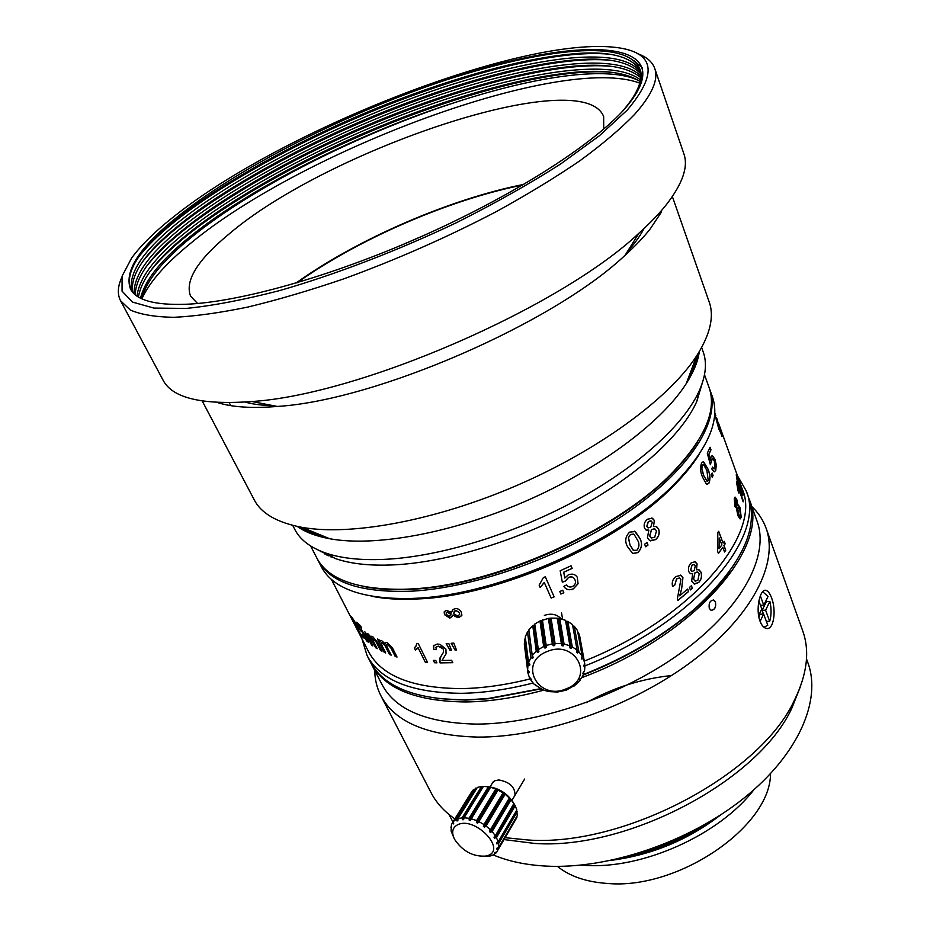 <?xml version="1.0" encoding="UTF-8"?>
<svg xmlns="http://www.w3.org/2000/svg" width="930" height="930" viewBox="0 0 930 930"><rect width="100%" height="100%" fill="white"/><g stroke="black" fill="none" stroke-linecap="round" stroke-linejoin="round"><path stroke-width="1.4" d="M711.322 610.359C714.845 609.662 716.205 606.883 715.379 602.012L713.31 599.955M709.276 608.313L710.927 610.22C714.717 610.103 716.228 607.371 715.484 602.024L713.787 600.083C710.102 600.315 708.59 603.058 709.276 608.313M771.54 597.827C769.982 593.573 768.18 591.108 766.134 590.422C760.345 587.911 755.218 608.766 760.031 621.17C761.647 625.32 763.681 627.727 766.134 628.378C773.865 630.749 776.55 610.103 771.54 597.827M544.352 615.416C551.246 613.044 556.896 614.219 561.302 618.927M514.999 795.255C515.104 787.071 509.698 781.967 498.782 779.956L494.551 780.805L492.226 783.386M297.158 282.732C356.853 240.161 445.156 201.461 517.58 186.081L522.776 185.012M644.025 228.548C640.2 235.871 634.551 243.741 627.064 252.135M701.627 347.553L703.208 351.959C707.114 362.793 705.858 375.604 699.441 390.402C684.759 423.569 640.189 464.988 579.285 498.631C518.37 532.216 445.656 555.14 390.542 559.011C363.909 560.767 342.24 558.756 325.535 552.978C310.341 547.584 300.111 539.76 294.856 529.519L292.706 525.357M702.162 383.486L696.803 401.435C682.515 433.822 639.456 474.009 580.75 506.513C522.021 538.947 451.922 560.988 398.54 564.603C372.744 566.242 351.703 564.231 335.404 558.57L318.618 550.246M704.498 374.744L709.055 387.45C717.065 410.176 704.94 438.472 672.669 472.359C616.857 530.786 493.656 585.679 410.444 588.992L403.736 589.295C356.946 589.783 327.976 579.355 316.816 558L310.632 545.991M697.302 442.227C691.013 452.352 682.597 462.756 672.03 473.428C616.578 531.483 494.295 585.97 411.606 589.26L404.945 589.562C389.937 590.004 376.592 589.074 364.897 586.772M709.427 388.542L709.834 389.612C720.89 419.314 691.804 467.744 628.959 511.5C566.242 555.21 476.753 587.69 411.513 591.189C360.933 592.956 329.72 582.575 317.874 560.046L317.363 559.011M709.834 389.612L712.357 396.645C720.564 419.976 708.067 448.946 674.855 483.53C618.775 541.62 497.329 595.328 414.989 598.304L410.409 598.513C362.468 599.211 332.766 588.597 321.292 566.684L317.874 560.046M699.523 453.828C693.059 464.326 684.317 475.091 673.297 486.134C618.113 543.318 498.91 596.025 417.872 598.943L413.373 599.153C397.796 599.676 383.95 598.722 371.861 596.293M675.819 576.577L680.958 575.31L682.934 577.693L681.562 589.469L679.667 595.781L687.654 589.039L688.619 591.503L677.854 600.501L677.412 598.606L680.888 579.495L679.772 578.146L676.656 578.855L674.855 584.947L672.576 586.446C671.6 582.505 672.681 579.216 675.819 576.577M715.775 415.571L714.74 412.699M721.11 431.02L719.89 427.312L721.11 431.02M718.867 429.137L715.042 415.21L722.029 435.531L718.867 429.137M554.129 596.862L551.153 598.048L544.271 582.447L540.191 587.528L539.133 585.144L543.387 577.577L545.306 576.798L554.129 596.862M451.573 612.289L452.887 609.696L455.002 608.569C457.932 608.418 460.025 609.627 461.292 612.196L461.896 615.207L459.188 617.369L456.363 616.997L452.898 615.079L449.899 618.125L444.505 614.66L444.168 611.928L446.179 610.359L451.573 612.289L452.329 610.545M743.268 500.677L738.002 487.611L738.873 493.063L738.071 490.842L736.525 482.007L743.151 501.84M737.409 477.416L737.281 479.706L739.629 487.239L738.583 481.298L742.965 494.702L742.779 495.76L740.071 489.668L737.188 480.647L736.235 474.788L737.49 478.404M736.932 508.559L734.991 506.711L734.258 498.387L735.223 497.166L736.862 499.712L737.792 505.246L738.362 505.002L740.059 507.78L741.222 517.475L740.048 518.87L737.955 515.766L736.502 508.78M723.098 543.108L724.272 541.341L725.179 543.783L724.017 545.561L725.749 550.2L724.551 551.978L722.808 547.34L718.425 553.42L717.495 550.967L717.844 532.541L718.692 531.297L723.098 543.108L718.623 531.414M692.629 573.531L690.397 573.647L688.863 571.776C687.933 568.358 688.7 565.417 691.13 562.964L695.117 561.674L697.093 563.952L696.465 569.823L698.883 569.625L700.999 572.159C702.185 576.123 701.429 579.576 698.721 582.505L694.001 583.854L691.688 581.087L692.629 573.531L690.723 573.764M690.386 589.934L689.421 587.469L691.409 585.679L692.373 588.144L690.386 589.934M560.883 594.061L559.767 591.492L562.731 590.236L563.836 592.794L560.883 594.061L559.767 591.492M563.801 586.412L566.637 584.854C567.916 586.946 569.834 587.504 572.38 586.551C575.286 584.842 576.147 582.575 574.938 579.762L574.635 579.134C573.299 576.891 571.253 576.356 568.509 577.542L565.37 581.111L562.313 582.168L560.186 570.776L571.043 565.777L572.159 568.37L563.72 572.287L564.812 578.042L568.311 574.845C572.241 573.415 575.217 574.205 577.251 577.193L578.065 583.749L573.357 588.864C569.148 590.562 565.963 589.736 563.801 586.412C565.975 589.69 569.148 590.492 573.322 588.806L578.03 583.691L577.251 577.193M627.483 546.584C624.611 541.283 625.32 536.471 629.587 532.134L635.26 531.542L639.817 538.179C642.653 543.446 642.002 548.258 637.852 552.606L632.749 553.582L627.483 546.584M645.653 546.782L644.618 544.201L646.978 542.492L648.001 545.061L645.653 546.782M648.826 530.112L645.978 529.995L644.502 528.124C643.548 524.567 644.537 521.602 647.478 519.219L652.488 518.231L654.429 520.544L653.453 526.531L656.568 526.578L658.684 529.17C659.905 533.297 658.882 536.784 655.604 539.644L649.652 540.562L647.454 537.796L648.826 530.112L646.397 530.181M702.603 477.288C700.29 472.068 699.965 467.267 701.615 462.908L703.545 461.675L707.858 468.79C710.16 473.94 710.567 478.694 709.067 483.042L706.486 484.123L702.603 477.288M712.182 477.218L711.252 474.695L712.148 473.021L713.077 475.544L712.182 477.218M711.787 468.941L712.519 467.034L714.019 468.964L714.926 468.209L714.356 461.071L712.671 458.478L711.683 459.362L710.381 464.721L707.312 453.224L710.055 447.225L710.985 449.771L708.893 454.433L710.474 460.222L711.055 456.63L712.403 455.584L714.961 459.315L716.263 464.884L715.751 470.487L714.089 471.812L711.787 468.941M455.072 650.082L451.143 643.304L453.782 643.083L456.467 649.977L455.072 650.082L451.236 643.293M450.12 650.43L446.191 643.653L448.783 643.479L451.515 650.337L450.12 650.43L446.284 643.641M439.995 644.339L445.9 649.047L446.086 653.802L442.029 660.509L451.62 660.277L452.794 662.683L440.064 662.892L439.902 658.091L443.412 652.395L443.366 649.175L441.297 647.024L438.286 646.222L435.961 647.35L436.275 649.663L433.706 649.431L433.392 645.827L437.274 644.025L439.995 644.339M718.181 422.255L742.21 488.982C762.635 533.739 691.943 618.345 584.296 661.079M530.449 678.83C505.839 684.98 482.868 688.235 461.559 688.607C412.316 688.27 381.288 675.901 368.466 651.5L331.406 579.378M321.059 551.862L321.024 551.281M352.075 617.439L356.795 624.879L358.934 631.551L363.502 637.887L359.073 632.388L355.865 623.867L352.621 619.775L351.261 616.741L352.075 617.439M362.13 634.225L366.211 639.608L366.897 639.875L365.839 636.945L362.096 631.586L360.352 630.668L356.446 622.263L360.526 625.762L361.712 628.076L358.492 625.367L360.456 629.633L361.34 629.773L366.932 637.736L368.385 641.386L368.385 642.037L367.257 641.665L362.13 634.225M371.547 644.978L364.827 631.842L367.129 634.783L367.094 633.772L368.071 633.865L371.384 637.573L371.419 636.446L372.581 636.469L377.394 642.212L381.998 651.256L380.51 650.488L376.336 642.316L373.302 638.375L372.465 638.34L373.372 641.154L377.208 648.675L375.825 647.85L368.757 635.725L368.048 635.643L369.384 639.189L372.802 645.873L371.547 644.978L365.048 632.005M434.543 662.753L433.368 660.37L435.752 660.44L436.926 662.834L434.543 662.753L433.473 660.37M427.544 662.369L425.277 662.183L418.082 647.664L415.419 650.047L414.327 647.838L416.326 645.757L416.838 643.583L418.302 643.676L427.544 662.369M384.148 652.267L377.394 638.991L378.975 639.677L380.033 641.758L380.149 640.677L381.498 640.514L385.311 643.944L385.497 642.758L387.043 642.479L392.425 647.919L397.029 657.057L395.227 656.499L391.053 648.245L387.694 644.455L386.578 644.63L387.345 647.536L391.193 655.139L389.496 654.511L385.194 646.025L382.102 642.444L381.114 642.56L382.3 646.222L385.729 652.976L384.148 652.267L377.58 639.073M331.905 557.268L331.417 556.314M330.069 555.547L330.696 556.779M328.209 555.687L327.139 553.885M324.675 553.943L324.733 552.699M325.93 554.594L326 553.594M326.093 553.757L326.86 555.047M737.397 475.625L746.116 490.68C766.936 536.331 694.687 622.705 584.982 665.892M533.006 683.05C507.385 689.548 483.507 692.966 461.35 693.315C411.502 692.873 380.068 680.272 367.048 655.511L361.968 638.863M746.116 490.68L748.476 497.259C759.043 528.67 741.291 565.719 695.198 608.418C664.311 635.144 627.041 657.196 583.389 674.576M540.353 688.723L487.878 698.558L464.582 699.93C414.78 699.36 383.334 686.619 370.245 661.718L367.048 655.511M729.643 571.392C720.611 584.063 708.962 596.665 694.687 609.197C663.881 635.864 626.715 657.824 583.168 675.099M541.4 688.828L488.796 698.721L465.651 700.081L437.298 698.511M748.824 498.271L749.196 499.271C770.889 546.27 694.478 635.748 581.901 677.61M543.632 690.188C515.685 697.733 489.668 701.662 465.581 701.964C415.791 701.348 384.334 688.56 371.221 663.625L370.745 662.66M681.655 476.462L682.376 476.544M749.196 499.271L757.09 521.265C769.494 554.803 743.558 606.186 684.608 650.186C625.774 694.152 540.26 724.156 476.381 724.098C426.765 723.029 395.273 709.799 381.928 684.399L371.221 663.625M677.772 480.566L678.644 480.624M751.8 506.513C758.345 512.755 763.112 519.998 766.099 528.24C778.875 563.01 752.382 616.125 691.815 661.486C631.377 706.8 543.422 737.502 477.788 737.095C426.998 735.723 394.692 721.936 380.893 695.733C376.894 687.933 374.848 679.505 374.744 670.46M800.195 687.142L791.883 708.067C759.275 779.956 627.936 850.194 534.634 843.44L503.99 839.569M766.099 528.24L802.73 630.912C809.937 651.023 807.194 674.052 794.511 700.011C760.949 774.004 624.576 846.905 528.194 840.011L505.095 837.674M806.496 658.882L807.961 662.951C821.62 700.116 798.847 754.102 743.954 798.114C689.153 842.08 607.929 869.562 545.678 866.074C525.648 864.947 508.175 861.227 493.249 854.926M770.482 773.713C770.865 826.107 678.691 889.963 607.592 883.465C586.458 882.047 569.73 876.351 557.419 866.365M633.923 854.647C657.138 848.799 678.761 839.883 698.79 827.898M618.066 858.843C653.058 852.671 684.933 839.476 713.717 819.284M581.076 865.109L585.296 865.388C642.27 869.364 719.029 835.047 753.777 789.872M766.39 621.449L769.691 621.321C771.458 615.23 771.516 608.615 769.877 601.489L766.401 601.652L766.076 600.466M763.983 627.273L767.785 625.227L763.669 614.067L760.089 621.333M760.31 595.805L763.751 605.151L768.064 596.456L762.67 591.724M769.877 601.489L765.588 610.173L769.691 621.321M405.701 599.304L406.259 598.629M454.84 818.877C444.156 811.437 436.217 802.671 430.997 792.546L380.893 695.733M452.933 821.946L448.876 814.378M400.179 599.246L400.609 598.664M273.769 405.747C262.527 405.492 252.925 404.271 244.962 402.062M400.051 245.764L425.394 234.779M611.51 860.308C651.953 854.937 688.363 839.778 720.738 814.843M671.518 675.54C641.712 678.679 613.347 687.688 586.435 702.58M680.307 575.066L682.841 577.67L681.562 589.469M679.365 577.995L676.563 578.832L674.855 584.947M674.773 584.912L672.553 586.365M687.584 589.085L688.619 591.503M688.525 591.468L677.831 600.42M681.469 589.446L679.667 595.781M328.406 555.78L327.348 554.001M326.035 554.64L326.116 553.559M332.068 557.337L331.603 556.419M716.484 417.535L717.6 420.662M715.042 415.21L721.924 436.391M715.775 417.872L721.122 433.729M721.227 433.322L715.844 417.849L721.227 433.322M551.153 598.048L544.259 582.389L540.179 587.458L539.144 585.133M554.094 596.793L551.13 597.99M461.757 615.59L459.222 617.288L452.898 615.079M452.422 616.288L449.946 618.032L444.563 614.579L444.424 611.394M459.594 614.683L459.42 612.556L455.654 610.289L454.154 611.475M450.585 615.276L451.12 613.788L447.202 612.01L446.261 612.603M447.202 612.01L446.144 612.847L446.4 614.428L449.213 616.346L450.922 614.451L447.156 612.091M456.595 615.451L458.188 615.637L459.687 614.428L459.385 612.638L455.619 610.371L453.387 613.544L456.595 615.451M738.002 487.611L738.699 492.563M736.525 482.368L743.151 500.712M736.944 477.485L739.629 487.239M738.583 481.298L742.814 495.783M736.235 474.788L737.292 477.45M739.28 483.984L741.977 493.353M734.956 497.178L736.734 499.747L737.792 505.246M738.118 505.013L739.931 507.803L741.105 517.499L740.234 518.894M735.421 499.898L735.363 505.118L736.502 506.618M738.246 507.292L737.664 508.129L738.315 514.116L739.78 516.15M740.431 515.301L739.71 509.338L738.443 507.28L737.792 508.117L738.443 514.092L739.687 516.138L740.431 515.301M737.013 505.885L735.595 499.887L735.479 505.095L736.444 506.606L737.013 505.885M722.808 547.34L718.379 553.315M724.203 541.458L725.075 543.794L723.9 545.561L725.633 550.2L724.505 551.874M719.204 537.982L719.029 548.747L721.901 544.887L719.204 537.982M719.309 537.982L719.146 548.747M694.478 561.499L696.989 563.929L696.465 569.823M698.29 569.474L700.894 572.148C702.08 576.1 701.325 579.553 698.628 582.494L694.617 584.063M693.815 564.371L691.92 565.173L690.688 569.985L692.153 571.462M697.209 571.938L694.861 572.903L693.501 579.227L695.349 581.238M697.884 580.274L699.197 573.938L697.64 572.055L694.954 572.927L693.594 579.25L695.129 581.157L697.884 580.274M694.152 570.636L695.315 565.812L694.164 564.475L692.025 565.184L690.792 570.009L691.932 571.392L694.152 570.636M691.35 585.737L692.269 588.12L690.362 589.852M563.812 592.724L560.86 593.991M574.519 578.925C573.147 576.798 571.125 576.309 568.474 577.472L565.335 581.052L562.29 582.099M571.032 565.777L572.124 568.311L563.685 572.229L564.812 578.042M634.562 531.17L639.735 538.145C642.572 543.411 641.921 548.212 637.771 552.56L632.574 553.49M633.562 534.111L630.435 534.471L628.413 537.598L629.924 544.875L633.597 550.537M636.911 550.281C639.445 546.968 639.608 543.504 637.399 539.877L634.062 534.378L630.505 534.506L628.482 537.633L630.005 544.922L633.249 550.316L636.911 550.281M646.92 542.527L647.919 545.027L645.629 546.712M651.779 517.964L654.336 520.521L653.453 526.531M655.917 526.334L658.591 529.147C659.823 533.262 658.789 536.761 655.511 539.621L650.349 540.888M650.721 520.847L648.35 521.521L646.722 526.38L648.21 527.938M654.429 528.775L651.477 529.6L649.652 535.994L651.558 538.11M654.697 537.319L656.499 530.891L654.964 528.984L651.57 529.623L649.745 536.029L651.267 537.97L654.697 537.319M650.721 527.24L652.267 522.358L651.14 521.009L648.431 521.544L646.815 526.415L647.931 527.81L650.721 527.24M703.115 461.652L707.742 468.801C710.043 473.951 710.45 478.694 708.951 483.042L707.358 484.356M703.231 464.593L702.336 465.244L701.72 468.371L703.615 475.579L707.323 481.403M708.23 480.752L706.893 470.464L703.545 464.605L702.452 465.233L701.848 468.371L703.731 475.567L707.102 481.38L708.23 480.752M712.066 473.161L712.95 475.555L712.136 477.102M712.461 467.186L714.147 468.976M712.427 458.478L710.357 464.605M709.985 447.4L710.857 449.795L708.776 454.456L710.474 460.222M712.008 455.584L714.845 459.339L716.135 464.895L715.623 470.51L714.391 471.836M380.033 641.758L380.358 640.456M385.311 643.944L385.729 642.49M396.971 656.929L395.32 656.429L391.146 648.163L387.787 644.385L386.752 644.444M391.123 654.999L389.589 654.429L385.287 645.943L382.195 642.363L381.277 642.398M385.659 652.825L384.253 652.197M425.277 662.183L418.082 647.664M417.512 648.501L415.501 649.965L414.42 647.78M415.605 646.803L416.907 643.583M427.509 662.276L425.347 662.102M436.879 662.741L434.612 662.672M367.129 634.783L367.257 633.609M371.384 637.573L371.605 636.271M381.916 651.081L380.603 650.419L376.441 642.246L372.605 638.213M377.103 648.489L375.929 647.78L371.64 639.375L368.175 635.527M372.698 645.653L371.651 644.909M367.013 639.805L365.943 636.876L361.538 631.214M361.433 631.644L356.702 622.496M361.584 627.82L358.492 625.367M368.338 642.13L362.398 634.469M352.726 619.717L351.261 616.741M363.293 637.48L359.189 632.33L355.969 623.809L353.109 619.485M436.228 649.57L433.706 649.431M433.764 649.338L433.706 645.315M441.308 655.883L443.471 652.314L443.424 649.094L438.286 646.222M438.344 646.129L436.182 646.989M452.747 662.602L440.134 662.811L439.506 661.23M439.565 661.149L440.936 656.371M456.444 649.896L455.13 650M451.492 650.268L450.178 650.349M758.857 600.989L761.821 609.034L758.601 615.544M758.845 616.904L760.182 614.219L763.669 614.067M760.449 605.302L763.751 605.151M766.401 601.652L762.1 610.324L765.588 610.173M762.1 610.324L763.484 614.079M546.98 651.605C517.533 662.741 538.156 701.418 566.231 688.816C595.479 678.237 575.74 638.91 546.98 651.605M545.608 647.838L544.945 648.105L543.666 646.501L538.342 649.605L538.889 651.628L537.807 652.488L536.261 651.244L532.262 655.545L533.25 657.371L532.518 658.452L530.867 657.615L528.566 662.672L529.902 664.206L529.6 665.415L527.984 664.985L527.612 670.298L529.17 671.46L529.31 672.669L527.984 673.157L529.461 677.656L531.681 679.505L530.565 679.737L533.925 684.038L542.888 689.897L548.665 691.583L557.523 692.036L566.254 690.153L576.089 684.503L580.099 680.295L579.39 680.039L580.122 678.97L581.517 678.261L583.877 673.262L582.808 673.297L584.505 670.972L584.97 665.671L583.656 666.066L584.749 663.369L583.261 658.277L581.855 659.079L581.297 657.975L582.192 656.173L578.89 651.802L577.53 653L576.588 652.116L577.088 650.105L572.275 646.885L571.113 648.454L569.881 647.873L569.916 645.78L564.068 644.037L563.231 645.897L561.825 645.676L561.371 643.63L555.082 643.548L554.664 645.583L553.222 645.757L552.327 643.874L546.201 645.467L545.608 647.838M527.88 672.599L524.625 646.594M525.473 638.515L524.694 639.131L524.334 644.351L527.612 670.298M529.007 631.075L527.496 631.9L525.264 636.864L528.566 662.672M534.855 624.728L532.75 625.646L528.856 629.866L532.262 655.545M552.327 643.874L548.375 618.427L539.946 620.996L534.762 624.042L538.342 649.605M530.344 678.063L530.565 679.737M535.575 684.457L535.738 685.689M542.795 689.235L542.888 689.897M573.938 685.526L574.031 686.108M579.925 679.272L580.099 680.295M583.598 671.716L583.877 673.262M584.586 663.567L584.97 665.671M579.995 637.62L578.53 632.609L583.261 658.277M572.752 625.96L574.263 626.239L577.495 630.552L582.192 656.173M574.263 626.239L578.89 651.802M565.649 621.101L567.823 621.414L572.508 624.588L577.088 650.105M567.823 621.414L572.275 646.885M561.371 643.63L557.198 618.194L559.814 618.601L565.51 620.322L569.916 645.78M559.814 618.601L564.068 644.037M557.198 618.194L551.06 618.113L555.082 643.548M542.423 619.985L546.201 645.467M539.946 620.996L543.666 646.501M532.75 625.646L536.261 651.244M527.496 631.9L530.867 657.615M524.694 639.131L527.984 664.985M548.375 618.427L551.06 618.113M577.821 632.307L578.53 632.609M529.158 671.448L529.31 672.669M529.356 663.578L529.6 665.415M528.903 631.238L532.518 658.452M534.041 625.39L537.807 652.488M542.271 620.566L546.27 647.559M540.981 621.101L544.945 648.105M550.432 618.636L554.664 645.583M549.037 618.81L553.222 645.757M558.767 618.95L563.231 645.897M557.396 618.741L561.825 645.676M566.44 621.473L571.113 648.454M577.042 650.279L577.53 653M581.552 657.452L581.855 659.079M458.048 824.561C452.445 827.316 451.236 832.187 454.445 839.151C462.687 851.415 473.3 857.042 486.309 856.03L487.832 855.565C506.838 849.439 475.3 816.401 458.048 824.561M457.955 818.679L477.369 787.396L481.449 786.513L462.082 817.842L457.955 818.679L457.862 820.667L457.049 821.004L456.398 819.33L453.503 821.411L453.259 823.957L452.55 822.562L451.445 824.678L451.097 831.013L454.445 839.151M483.844 856.414L491.307 855.693L490.273 855.612L492.888 855.088L495.876 853.101L494.493 853.043L495.016 852.45L496.876 851.985L498.387 848.939L496.736 848.985L496.899 848.195L498.701 847.416L498.596 843.591L496.771 843.847L496.562 842.917L498.178 841.813L496.434 837.593L494.574 838.128L493.993 837.151L495.341 835.721L492.121 831.525L490.331 832.385L489.459 831.467L490.436 829.769L486.065 826.026L484.495 827.2L483.391 826.433L483.972 824.538L478.892 821.62L477.613 823.12L476.416 822.562L476.59 820.574L471.301 818.784L470.417 820.527L469.232 820.26L469.034 818.272L464.093 817.772L463.605 819.679L462.547 819.725L462.082 817.842M485.297 856.239L484.6 856.344M472.254 791.267L471.464 792.174M477.032 787.942L472.928 790.175L453.503 821.411M496.469 852.089L495.876 853.101M515.394 820.039L498.387 848.939M516.638 810.367L517.324 815.563L498.701 847.416M517.254 811.75L498.596 843.591M495.341 835.721L513.883 803.508L515.197 805.787L516.871 809.972L498.178 841.813M515.197 805.787L496.434 837.593M514.127 803.938L510.989 799.788L492.121 831.525M483.972 824.538L503.014 792.918L504.618 793.709L509.349 798.045L490.436 829.769M505.071 794.36L486.065 826.026M503.014 792.918L498.027 790.07L478.892 821.62M469.034 818.272L488.331 786.85L490.796 787.233L495.76 789.047L476.59 820.574M490.563 787.326L471.301 818.784M488.331 786.85L483.437 786.408L464.093 817.772M475.823 788.07L456.398 819.33M471.975 791.337L452.55 822.562M451.364 826.421L450.887 827.2M513.883 803.508L513.209 802.369C506.745 792.779 497.945 787.536 486.809 786.617M481.449 786.513L483.379 786.513M495.76 789.047L498.027 790.07M509.349 798.045L510.989 799.788M516.801 816.459L516.999 817.098M453.735 823.19L453.259 823.957M457.909 819.609L457.049 821.004M483.03 786.536L462.547 819.725M489.622 786.978L469.232 820.26M497.875 789.721L477.613 823.12M496.69 789.186L476.416 822.562M504.618 793.709L484.495 827.2M503.537 792.953L483.391 826.433M510.326 798.8L490.331 832.385M509.466 797.894L489.459 831.467M514.441 804.473L494.574 838.128M497.829 842.057L496.771 843.847M497.306 848.021L496.736 848.985M175.258 215.481C155.845 230.652 141.302 244.846 131.607 258.075L122.063 276.187L122.063 291.16L132.502 302.087L153.903 308.086L186.232 308.423C212.958 305.726 244.125 299.774 279.732 290.555C335.474 274.513 397.424 250.775 456.479 222.689C494.83 203.414 529.484 183.896 560.43 164.122L599.35 135.792L627.273 110.066C658.417 73.063 654.662 52.185 616.009 47.442C521.718 35.91 284.534 128.91 175.258 215.481M121.656 277.686C117.645 286.649 117.285 294.345 120.563 300.75L130.316 310.016C140.651 314.561 155.159 316.991 173.852 317.316C194.858 316.305 219.457 312.899 247.624 307.109C277.524 299.925 309.492 290.544 343.53 278.942C396.285 259.737 447.26 237.278 496.446 211.552C527.508 194.475 555.373 177.514 580.053 160.657C602.466 144.197 620.636 128.793 634.551 114.46C651.977 94.86 658.707 79.538 654.755 68.471C652.314 61.706 646.443 56.73 637.143 53.545M120.563 300.75L163.157 380.3C172.422 398.075 201.996 405.154 251.879 401.528C359.91 394.727 560.255 307.609 638.898 233.244C650.024 223.235 659.172 213.737 666.322 204.716C682.608 183.71 688.467 166.761 683.899 153.88L654.755 68.471M217.143 402.434C231.651 407.189 251.716 408.526 277.349 406.445C375.813 400.446 553.594 323.152 625.134 255.227C635.225 246.078 643.56 237.348 650.14 229.036L661.567 211.866M202.229 400.981L254.274 499.91C261.318 513.511 277.21 522.648 301.936 527.333C350.691 536.133 435.24 520.765 517.161 485.332C599.071 449.876 668.589 398.563 696.07 356.736L696.779 355.644C710.218 334.37 714.368 316.514 709.23 302.087L672.367 196.556M297.24 526.415C305.307 532.123 316.142 536.226 329.743 538.749C374.72 547.049 450.969 533.471 524.415 501.712C597.839 469.929 660.312 423.476 685.503 384.776L686.154 383.776C693.594 372.105 697.977 361.375 699.313 351.598M687.979 378.94C693.036 370.14 696.268 361.921 697.663 354.26M603.698 129.107L603.663 116.552C582.633 63.333 325.895 150.021 227.757 235.104C197.148 260.574 184.756 280.93 190.58 296.17L197.579 303.505M523.857 184.373C449.829 199.032 357.608 238.987 295.961 283.08M604.895 71.691L593.654 71.819M639.794 83.142C561.325 53.673 303.017 150.044 190.755 243.218C165.621 263.62 149.335 282.162 141.895 298.844M137.024 296.112C139.221 277.245 156.426 255.192 188.639 229.943C246.194 184.128 348.692 132.13 436.205 102.405C530.356 70.529 613.521 58.485 640.526 79.968M138.442 297.03C141.279 279.384 156.961 258.982 185.5 235.825L189.836 232.314C231.279 199.09 300.088 160.32 367.071 131.793C431.357 104.172 505.525 81.026 560.883 73.842C598.257 68.773 624.693 71.366 640.189 81.631M134.06 293.706C133.571 274.664 150.823 251.53 185.814 224.316C244.927 177.7 349.773 124.946 439.088 95.058C535.11 63.112 617.88 51.987 640.933 76.155M135.245 294.764C135.617 277.094 151.02 255.901 181.443 231.186L187.011 226.699C228.827 193.44 298.274 154.508 365.641 125.899C430.346 98.162 505.071 74.865 560.267 67.739C599.827 62.333 626.681 65.67 640.828 77.736M131.688 290.974C128.026 272.013 145.115 247.903 182.978 218.666C243.672 171.26 350.889 117.75 441.994 87.711C539.737 55.719 622.135 45.558 640.724 72.528M132.618 292.171C130.142 274.687 145.068 252.809 177.398 226.502L184.175 221.061C226.362 187.767 296.449 148.684 364.211 119.982C429.335 92.128 504.595 68.681 559.628 61.613C601.396 55.881 628.482 60.02 640.886 74.04M446.423 79.852C350.285 111.6 243.858 164.656 180.734 214.202C140.511 245.66 123.76 270.584 130.467 288.998C136.175 300.158 154.461 305.261 185.303 304.296C238.673 302.366 330.231 276.873 420.848 236.801C510.884 196.928 588.992 147.335 622.658 111.147C690.048 36.177 577.6 34.654 446.423 79.852C545.178 48.011 627.378 38.816 639.91 69.111C643.455 80.038 637.341 94.43 621.566 112.286M130.595 289.253C124.829 272.199 139.082 249.705 173.352 221.793L181.338 215.4C223.886 182.082 294.612 142.848 362.77 114.041C428.312 86.072 504.107 62.473 558.965 55.451C603 49.395 630.121 54.417 640.328 70.529M639.91 69.111L640.875 71.912L641.619 82.154M140.546 298.193C144.975 279.744 161.936 258.866 191.464 235.546C252.379 186.477 362.921 131.386 455.514 102.335C359.782 133.339 254.181 186.43 192.057 236.732C162.82 260.319 146.056 281 141.755 298.774M455.514 102.335C535.808 75.993 609.092 65.437 638.968 80.747M300.309 527.031C306.865 531.228 315.084 534.483 324.965 536.784M138.535 257.133C146.789 246.485 157.868 235.453 171.806 224.037C212.889 189.929 285.173 148.614 356.678 117.854C424.964 88.199 504.083 63.228 561.65 55.847C580.343 53.463 596.281 52.929 609.499 54.219M634.086 60.81L642.177 67.564M142.139 262.272C150.544 251.437 161.785 240.254 175.863 228.722C216.876 194.696 288.416 153.764 359.108 123.353C426.661 94.023 504.839 69.39 562.29 61.996C581.227 59.578 597.374 59.02 610.766 60.322M145.731 267.363C154.299 256.355 165.691 245.032 179.92 233.372C220.863 199.427 291.66 158.891 361.526 128.828C428.358 99.824 505.571 75.528 562.906 68.111C582.075 65.67 598.443 65.1 612.01 66.402M149.323 272.42C158.042 261.237 169.597 249.763 183.989 237.999C224.862 204.135 294.891 163.994 363.956 134.28C430.044 105.602 506.304 81.631 563.487 74.214C582.912 71.726 599.49 71.145 613.23 72.447M764.321 590.515L766.134 590.422M696.803 401.435L699.441 390.402M672.03 473.428L672.669 472.359M673.297 486.134L674.855 483.53M694.687 609.197L695.198 608.418M488.796 698.721L487.878 698.558M791.883 708.067L794.511 700.011M413.373 599.153L410.409 598.513M404.945 589.562L403.736 589.295M335.404 558.57L325.535 552.978M579.657 635.934L584.4 661.649M561.546 612.928L562.627 619.299M486.309 856.03L490.331 855.972M493.167 781.839L490.087 786.873M516.848 817.551L498.248 849.404M524.636 779.038L511.953 800.404M625.134 255.227L638.898 233.244M277.349 406.445L251.879 401.528M329.743 538.749L301.936 527.333M230.733 405.631L229.21 402.678M686.154 383.776L696.779 355.644M171.806 224.037L173.352 221.793M561.65 55.847L558.965 55.451M175.863 228.722L177.398 226.502M562.29 61.996L559.628 61.613M179.92 233.372L181.443 231.186M562.906 68.111L560.267 67.739M183.989 237.999L185.5 235.825M563.487 74.214L560.883 73.842"/></g></svg>
